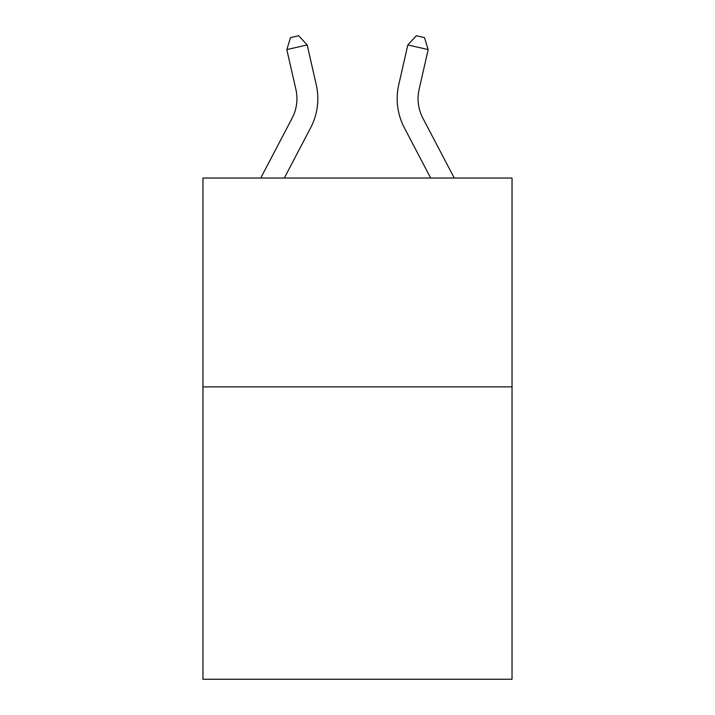 <?xml version="1.0" encoding="UTF-8"?>
<svg xmlns="http://www.w3.org/2000/svg" width="715" height="715" viewBox="0 0 715 715"><rect width="100%" height="100%" fill="white"/><g stroke="black" fill="none" stroke-linecap="round" stroke-linejoin="round"><path stroke-width="1.07" d="M512.038 386.878L512.038 679.25L202.962 679.25L202.962 178.035L512.038 178.035L512.038 386.878L202.962 386.878M260.752 178.035L292.167 118.064A41.765 41.765 0 0 0 295.894 89.402L286.822 49.585L290.513 37.609L298.656 35.75L307.182 44.947L316.253 84.763A62.652 62.652 0 0 1 310.668 127.753L284.329 178.035M454.248 178.035L422.833 118.064A41.765 41.765 0 0 1 419.106 89.402L428.178 49.585L407.818 44.947L398.747 84.763A62.652 62.652 0 0 0 404.332 127.753L430.671 178.035M292.167 118.064A41.765 41.765 0 0 0 295.894 89.402A41.765 41.765 0 0 1 292.167 118.064A41.765 41.765 0 0 0 295.894 89.402A41.765 41.765 0 0 1 292.167 118.064A41.765 41.765 0 0 0 295.894 89.402M286.822 49.585L307.182 44.947L316.253 84.763M422.833 118.064A41.765 41.765 0 0 1 419.106 89.402A41.765 41.765 0 0 0 422.833 118.064A41.765 41.765 0 0 1 419.106 89.402A41.765 41.765 0 0 0 422.833 118.064A41.765 41.765 0 0 1 419.106 89.402M428.178 49.585L424.487 37.609L416.344 35.75L407.818 44.947L398.747 84.763"/></g></svg>
